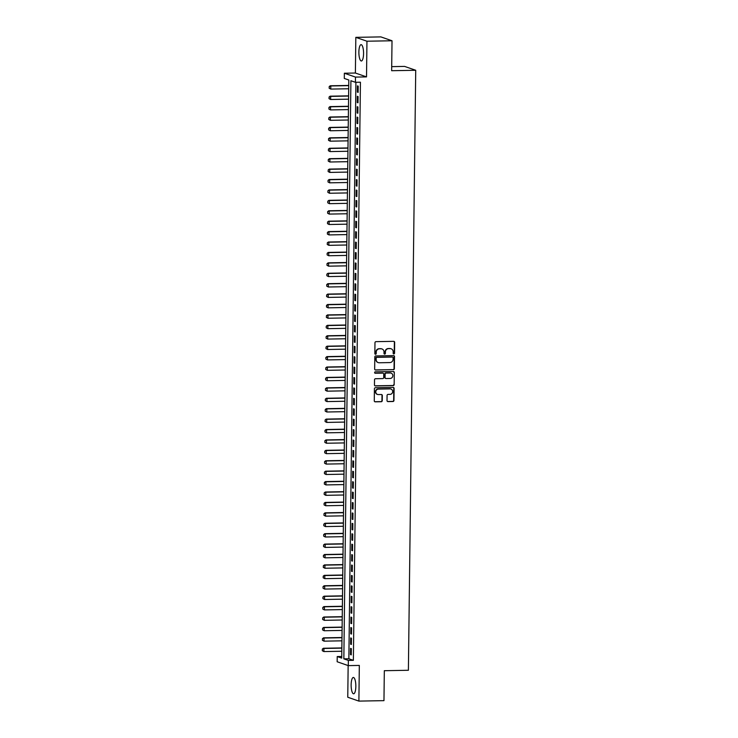 <?xml version="1.0" encoding="UTF-8"?>
<svg xmlns="http://www.w3.org/2000/svg" width="738" height="738" viewBox="0 0 738 738"><rect width="100%" height="100%" fill="white"/><g stroke="black" fill="none" stroke-linecap="round" stroke-linejoin="round"><path stroke-width="1.11" d="M393.834 353.936A0.72 0.683 109.1 0 0 394.535 353.207L394.664 342.349A1.024 0.978 109.1 0 0 393.695 341.343L375.974 341.657A1.024 0.978 109.1 0 0 374.978 342.7L374.849 353.567A0.72 0.683 109.1 0 0 375.531 354.268A0.72 0.683 109.1 0 0 376.223 353.539L376.242 352.137A3.293 3.136 109.1 0 1 379.433 348.806L380.909 348.779A3.293 3.136 109.1 0 1 384.018 351.998L384 353.401A0.72 0.683 109.1 0 0 384.683 354.102A0.72 0.683 109.1 0 0 385.384 353.373L385.402 351.971A3.293 3.136 109.1 0 1 388.585 348.64L390.061 348.613A3.293 3.136 109.1 0 1 393.179 351.832L393.16 353.234A0.72 0.683 109.1 0 0 393.834 353.936M393.465 353.834A0.72 0.683 109.1 0 0 394.23 353.105L394.369 342.238A1.024 0.978 109.1 0 0 393.871 341.353M375.162 354.157A0.72 0.683 109.1 0 0 375.928 353.437L376.242 352.137M384.314 354A0.72 0.683 109.1 0 0 385.079 353.271L385.402 351.971M355.836 686.441A8.164 2.343 -91 0 0 353.345 677.466A8.164 2.343 -91 0 0 351.14 684.809A8.164 2.343 -91 0 0 353.64 693.794A8.164 2.343 -91 0 0 355.836 686.441M363.566 53.643A8.164 2.343 -91 0 0 361.076 44.658A8.164 2.343 -91 0 0 358.88 52.011A8.164 2.343 -91 0 0 361.371 60.986A8.164 2.343 -91 0 0 363.566 53.643M387.016 400.596A1.024 0.978 109.1 0 0 387.994 401.601L392.957 401.509A1.024 0.978 109.1 0 0 393.954 400.476L394.101 388.409A1.024 0.978 109.1 0 0 393.133 387.404L375.411 387.727A1.024 0.978 109.1 0 0 374.415 388.76L374.267 400.826A1.024 0.978 109.1 0 0 375.245 401.832L381.251 401.721A1.024 0.978 109.1 0 0 382.247 400.688L382.312 395.522A1.024 0.978 109.1 0 0 381.334 394.516L378.354 394.572A2.749 2.62 109.1 0 1 375.799 391.426A2.749 2.62 109.1 0 1 378.428 389.101L390.088 388.889A2.749 2.62 109.1 0 1 392.644 392.035A2.749 2.62 109.1 0 1 390.024 394.36L388.077 394.396A1.024 0.978 109.1 0 0 387.081 395.439L387.016 400.596M348.354 660.418L348.29 665.621L337.165 661.755L337.229 656.552L341.74 658.121L348.806 79.999L344.295 78.44L344.36 73.228L355.485 77.093L355.421 82.296L350.91 80.737L343.843 658.85L348.354 660.418L353.373 660.325L360.43 82.213L355.421 82.296M392.016 40.765L366.952 41.217L355.827 37.352L380.891 36.9L392.016 40.765L391.657 70.71L415.725 70.276L408.391 670.27L384.323 670.704L383.963 700.648L358.889 701.1L359.323 665.427L348.29 665.621M355.827 37.352L355.384 73.025L366.518 76.89L366.952 41.217M366.518 76.89L355.485 77.093M393.354 369.71A1.024 0.978 109.1 0 0 394.35 368.677L394.498 356.611A1.024 0.978 109.1 0 0 393.52 355.605L375.808 355.928A1.024 0.978 109.1 0 0 374.812 356.961L374.664 369.028A1.024 0.978 109.1 0 0 375.633 370.033L393.05 369.609A1.024 0.978 109.1 0 0 394.046 368.566L394.193 356.509A1.024 0.978 109.1 0 0 393.695 355.615M394.304 372.505L394.157 384.572A1.024 0.978 109.1 0 1 393.151 385.614L375.439 385.937A1.024 0.978 109.1 0 1 374.461 384.932L374.526 379.766A1.024 0.978 109.1 0 1 375.522 378.723L382.708 378.594A1.024 0.978 109.1 0 0 383.705 377.552L383.751 374.129A1.024 0.978 109.1 0 0 382.782 373.124L375.301 373.262A0.72 0.683 109.1 0 1 374.627 372.441A0.72 0.683 109.1 0 1 375.31 371.832L393.326 371.5A1.024 0.978 109.1 0 1 394.304 372.505L394.157 384.572M348.151 665.575L347.764 697.235L358.889 701.1M358.124 92.388L358.198 86.143L357.441 85.876L357.367 92.13L358.124 92.388M357.995 102.803L358.068 96.558L357.321 96.291L357.238 102.545L357.995 102.803M357.865 113.218L357.939 106.973L357.192 106.715L357.109 112.96L357.865 113.218M357.736 123.643L357.81 117.388L357.063 117.13L356.989 123.375L357.736 123.643M357.607 134.058L357.69 127.803L356.934 127.545L356.86 133.79L357.607 134.058M357.487 144.473L357.561 138.218L356.805 137.96L356.731 144.214L357.487 144.473M357.358 154.888L357.432 148.642L356.685 148.375L356.602 154.629L357.358 154.888M357.229 165.303L357.303 159.057L356.555 158.79L356.482 165.044L357.229 165.303M357.1 175.718L357.174 169.472L356.426 169.214L356.353 175.459L357.1 175.718M356.971 186.142L357.054 179.887L356.297 179.629L356.223 185.875L356.971 186.142M356.851 196.557L356.924 190.303L356.168 190.044L356.094 196.29L356.851 196.557M356.722 206.972L356.795 200.718L356.048 200.459L355.965 206.714L356.722 206.972M356.592 217.387L356.666 211.142L355.919 210.874L355.845 217.129L356.592 217.387M356.463 227.802L356.546 221.557L355.79 221.289L355.716 227.544L356.463 227.802M356.334 238.217L356.417 231.972L355.661 231.714L355.587 237.959L356.334 238.217M356.214 248.632L356.288 242.387L355.531 242.129L355.458 248.374L356.214 248.632M356.085 259.056L356.159 252.802L355.412 252.544L355.329 258.789L356.085 259.056M355.956 269.471L356.03 263.217L355.282 262.959L355.209 269.213L355.956 269.471M355.827 279.886L355.91 273.632L355.153 273.374L355.079 279.628L355.827 279.886M355.698 290.302L355.781 284.056L355.024 283.789L354.95 290.043L355.698 290.302M355.578 300.717L355.651 294.471L354.895 294.204L354.821 300.458L355.578 300.717M355.448 311.132L355.522 304.886L354.775 304.628L354.692 310.873L355.448 311.132M355.319 321.556L355.393 315.301L354.646 315.043L354.572 321.288L355.319 321.556M355.19 331.971L355.273 325.716L354.517 325.458L354.443 331.703L355.19 331.971M355.061 342.386L355.144 336.131L354.388 335.873L354.314 342.128L355.061 342.386M354.941 352.801L355.015 346.556L354.258 346.288L354.185 352.543L354.941 352.801M354.812 363.216L354.886 356.971L354.139 356.703L354.055 362.958L354.812 363.216M354.683 373.631L354.757 367.386L354.009 367.127L353.936 373.373L354.683 373.631M354.554 384.055L354.637 377.801L353.88 377.542L353.806 383.788L354.554 384.055M354.424 394.47L354.508 388.216L353.751 387.957L353.677 394.203L354.424 394.47M354.305 404.885L354.378 398.631L353.622 398.372L353.548 404.627L354.305 404.885M354.175 415.3L354.249 409.055L353.502 408.787L353.419 415.042L354.175 415.3M354.046 425.715L354.12 419.47L353.373 419.202L353.299 425.457L354.046 425.715M353.917 436.13L354 429.885L353.244 429.627L353.17 435.872L353.917 436.13M353.797 446.545L353.871 440.3L353.115 440.042L353.041 446.287L353.797 446.545M353.668 456.97L353.742 450.715L352.995 450.457L352.912 456.702L353.668 456.97M353.539 467.385L353.613 461.13L352.865 460.872L352.782 467.117L353.539 467.385M353.41 477.8L353.484 471.545L352.736 471.287L352.663 477.541L353.41 477.8M353.281 488.215L353.364 481.969L352.607 481.702L352.533 487.956L353.281 488.215M353.161 498.63L353.234 492.384L352.478 492.117L352.404 498.371L353.161 498.63M353.032 509.045L353.105 502.799L352.358 502.541L352.275 508.786L353.032 509.045M352.902 519.469L352.976 513.214L352.229 512.956L352.146 519.201L352.902 519.469M352.773 529.884L352.847 523.629L352.1 523.371L352.026 529.616L352.773 529.884M352.644 540.299L352.727 534.044L351.971 533.786L351.897 540.041L352.644 540.299M352.524 550.714L352.598 544.469L351.841 544.201L351.768 550.456L352.524 550.714M352.395 561.129L352.469 554.884L351.722 554.616L351.639 560.871L352.395 561.129M352.266 571.544L352.34 565.299L351.592 565.04L351.509 571.286L352.266 571.544M352.137 581.968L352.211 575.714L351.463 575.455L351.389 581.701L352.137 581.968M352.008 592.383L352.091 586.129L351.334 585.871L351.26 592.116L352.008 592.383M351.888 602.798L351.961 596.544L351.205 596.286L351.131 602.54L351.888 602.798M351.758 613.213L351.832 606.968L351.085 606.701L351.002 612.955L351.758 613.213M351.629 623.628L351.703 617.383L350.956 617.116L350.873 623.37L351.629 623.628M351.5 634.043L351.574 627.798L350.827 627.54L350.753 633.785L351.5 634.043M351.371 644.458L351.454 638.213L350.698 637.955L350.624 644.2L351.371 644.458M355.901 82.287L348.862 658.757L353.373 660.325M350.568 648.37L350.495 654.615L351.251 654.883L351.325 648.628L350.568 648.37M415.725 70.276L404.599 66.411L391.703 66.641M341.759 656.469L337.229 656.552M355.384 73.025L344.36 73.228M348.862 658.757L343.843 658.85M357.367 92.13L358.124 92.112M357.238 102.545L357.995 102.536M357.109 112.96L357.865 112.951M356.989 123.375L357.745 123.366M356.86 133.79L357.616 133.781M356.731 144.214L357.487 144.196M356.602 154.629L357.358 154.611M356.482 165.044L357.229 165.026M356.353 175.459L357.109 175.45M356.223 185.875L356.98 185.865M356.094 196.29L356.851 196.28M355.965 206.714L356.722 206.695M355.845 217.129L356.592 217.11M355.716 227.544L356.472 227.525M355.587 237.959L356.343 237.95M355.458 248.374L356.214 248.365M355.329 258.789L356.085 258.78M355.209 269.213L355.956 269.195M355.079 279.628L355.836 279.61M354.95 290.043L355.707 290.025M354.821 300.458L355.578 300.44M354.692 310.873L355.448 310.864M354.572 321.288L355.319 321.279M354.443 331.703L355.199 331.694M354.314 342.128L355.07 342.109M354.185 352.543L354.941 352.524M354.055 362.958L354.812 362.939M353.936 373.373L354.683 373.363M353.806 383.788L354.563 383.778M353.677 394.203L354.434 394.193M353.548 404.627L354.305 404.608M353.419 415.042L354.175 415.024M353.299 425.457L354.046 425.439M353.17 435.872L353.926 435.863M353.041 446.287L353.797 446.278M352.912 456.702L353.668 456.693M352.782 467.117L353.539 467.108M352.663 477.541L353.41 477.523M352.533 487.956L353.29 487.938M352.404 498.371L353.161 498.353M352.275 508.786L353.032 508.777M352.146 519.201L352.902 519.192M352.026 529.616L352.782 529.607M351.897 540.041L352.653 540.022M351.768 550.456L352.524 550.437M351.639 560.871L352.395 560.852M351.509 571.286L352.266 571.277M351.389 581.701L352.146 581.692M351.26 592.116L352.017 592.107M351.131 602.54L351.888 602.522M351.002 612.955L351.758 612.937M350.873 623.37L351.629 623.352M350.753 633.785L351.509 633.776M350.624 644.2L351.38 644.191M350.495 654.615L351.251 654.606M390.956 348.733A3.293 3.136 109.1 0 0 389.765 348.511L390.061 348.613M385.098 351.869A3.293 3.136 109.1 0 1 388.289 348.539L389.765 348.511M381.795 348.899A3.293 3.136 109.1 0 0 380.614 348.677L380.909 348.779M375.946 352.026A3.293 3.136 109.1 0 1 379.129 348.705L380.614 348.677M375.162 369.913A1.024 0.978 109.1 0 0 375.328 369.932L393.05 369.609M393.105 357.755A0.72 0.683 109.1 0 0 392.422 357.054L376.869 357.34A0.72 0.683 109.1 0 0 376.168 358.068L376.149 359.544A3.293 3.136 109.1 0 0 379.267 362.764L389.895 362.57A3.293 3.136 109.1 0 0 393.086 359.24L393.105 357.755M378.077 362.543A3.293 3.136 109.1 0 1 375.854 359.443L375.873 357.958A0.72 0.683 109.1 0 1 376.565 357.229L392.118 356.952M374.969 385.817A1.024 0.978 109.1 0 0 375.135 385.826L392.856 385.513A1.024 0.978 109.1 0 0 393.852 384.47M382.948 373.142A1.024 0.978 109.1 0 0 382.478 373.022L375.301 373.262M390.171 378.465A2.749 2.62 109.1 0 0 391.103 373.133A2.749 2.62 109.1 0 0 390.236 372.994L386.122 373.068A1.024 0.978 109.1 0 0 385.125 374.101L385.088 377.533A1.024 0.978 109.1 0 0 386.057 378.539L390.171 378.465M390.946 373.077A2.749 2.62 109.1 0 0 389.932 372.884L390.236 372.994M385.587 378.419A1.024 0.978 109.1 0 1 384.784 377.422L384.83 374A1.024 0.978 109.1 0 1 385.826 372.958L389.932 372.884M394 372.404A1.024 0.978 109.1 0 0 393.502 371.518M390.808 388.981A2.749 2.62 109.1 0 0 389.793 388.788L390.088 388.889M377.339 394.378A2.749 2.62 109.1 0 1 378.124 388.991L389.793 388.788M374.775 401.712A1.024 0.978 109.1 0 0 374.941 401.73L380.946 401.62A1.024 0.978 109.1 0 0 381.943 400.577L382.007 395.42A1.024 0.978 109.1 0 0 381.509 394.526M387.524 401.481A1.024 0.978 109.1 0 0 387.69 401.5L392.662 401.407A1.024 0.978 109.1 0 0 393.658 400.365L393.806 388.299A1.024 0.978 109.1 0 0 393.308 387.413M348.742 85.442L330.255 85.774L330.799 85.959L330.762 89.086L348.696 88.763M329.24 88.246L330.762 89.086L329.148 88.219L329.259 86.687L329.148 88.219M348.733 85.636L330.799 85.959L329.259 86.687M329.166 86.66L330.255 85.774M348.613 95.857L330.126 96.189L330.67 96.374L330.633 99.501L348.567 99.178M329.111 98.671L330.633 99.501L329.019 98.634L329.13 97.102L329.019 98.634M348.604 96.051L330.67 96.374L329.13 97.102M329.037 97.075L330.126 96.189M348.484 106.272L330.006 106.604L330.541 106.798L330.504 109.916L348.447 109.593M328.982 109.086L330.504 109.916L328.899 109.049L329 107.517L328.899 109.049M348.484 106.466L330.541 106.798L329 107.517M328.917 107.49L330.006 106.604M348.354 116.687L329.877 117.019L330.412 117.213L330.375 120.331L348.318 120.008M328.862 119.501L330.375 120.331L328.77 119.464L328.88 117.932L328.77 119.464M348.354 116.89L330.412 117.213L328.88 117.932M328.788 117.905L329.877 117.019M348.225 127.102L329.748 127.434L330.292 127.628L330.246 130.755L348.188 130.432M328.733 129.916L330.246 130.755L328.641 129.888L328.659 128.32L328.641 129.888M348.225 127.305L330.292 127.628L328.751 128.357M328.659 128.32L329.748 127.434M348.105 137.517L329.618 137.858L330.163 138.043L330.126 141.17L348.059 140.847M328.604 140.331L330.126 141.17L328.511 140.303L328.53 138.735L328.511 140.303M348.096 137.72L330.163 138.043L328.622 138.772M328.53 138.735L329.618 137.858M347.976 147.941L329.489 148.273L330.034 148.458L329.997 151.585L347.93 151.262M328.475 150.746L329.997 151.585L328.382 150.718L328.493 149.187L328.382 150.718M347.967 148.135L330.034 148.458L328.493 149.187M328.401 149.159L329.489 148.273M347.847 158.356L329.369 158.688L329.904 158.873L329.868 162L347.81 161.677M328.345 161.161L329.868 162L328.262 161.133L328.281 159.574L328.262 161.133M347.847 158.55L329.904 158.873L328.364 159.602M328.281 159.574L329.369 158.688M347.718 168.771L329.24 169.103L329.775 169.288L329.738 172.415L347.681 172.092M328.226 171.585L329.738 172.415L328.133 171.548L328.244 170.017L328.133 171.548M347.718 168.965L329.775 169.288L328.244 170.017M328.152 169.989L329.24 169.103M347.589 179.186L329.111 179.518L329.655 179.712L329.618 182.83L347.552 182.507M328.096 182L329.618 182.83L328.004 181.963L328.115 180.432L328.004 181.963M347.589 179.389L329.655 179.712L328.115 180.432M328.023 180.404L329.111 179.518M347.469 189.601L328.982 189.934L329.526 190.127L329.489 193.255L347.423 192.922M327.967 192.415L329.489 193.255L327.875 192.387L327.893 190.819L327.875 192.387M347.46 189.804L329.526 190.127L327.986 190.856M327.893 190.819L328.982 189.934M347.34 200.016L328.853 200.358L329.397 200.542L329.36 203.67L347.294 203.347M327.838 202.83L329.36 203.67L327.746 202.802L327.764 201.234L327.746 202.802M347.33 200.219L329.397 200.542L327.856 201.271M327.764 201.234L328.853 200.358M347.211 210.441L328.733 210.773L329.268 210.957L329.231 214.085L347.174 213.762M327.709 213.245L329.231 214.085L327.626 213.217L327.644 211.649L327.626 213.217M347.211 210.634L329.268 210.957L327.727 211.686M327.644 211.649L328.733 210.773M347.081 220.856L328.604 221.188L329.139 221.372L329.102 224.5L347.044 224.177M327.589 223.66L329.102 224.5L327.497 223.632L327.607 222.101L327.497 223.632M347.081 221.049L329.139 221.372L327.607 222.101M327.515 222.073L328.604 221.188M346.952 231.271L328.475 231.603L329.019 231.787L328.982 234.915L346.915 234.592M327.46 234.084L328.982 234.915L327.368 234.047L327.478 232.516L327.368 234.047M346.952 231.464L329.019 231.787L327.478 232.516M327.386 232.488L328.475 231.603M346.832 241.686L328.345 242.018L328.89 242.212L328.853 245.33L346.786 245.007M327.331 244.499L328.853 245.33L327.238 244.463L327.349 242.931L327.238 244.463M346.823 241.889L328.89 242.212L327.349 242.931M327.257 242.903L328.345 242.018M346.703 252.101L328.216 252.433L328.761 252.627L328.724 255.745L346.657 255.422M327.202 254.914L328.724 255.745L327.109 254.878L327.22 253.346L327.109 254.878M346.703 252.304L328.761 252.627L327.22 253.346M327.128 253.319L328.216 252.433M346.574 262.516L328.096 262.857L328.631 263.042L328.594 266.169L346.537 265.846M327.072 265.329L328.594 266.169L326.989 265.302L327.008 263.734L326.989 265.302M346.574 262.719L328.631 263.042L327.091 263.77M327.008 263.734L328.096 262.857M346.445 272.94L327.967 273.272L328.502 273.457L328.465 276.584L346.408 276.261M326.952 275.744L328.465 276.584L326.86 275.717L326.879 274.149L326.86 275.717M346.445 273.134L328.502 273.457L326.971 274.185M326.879 274.149L327.967 273.272M346.316 283.355L327.838 283.687L328.382 283.872L328.345 286.999L346.279 286.676M326.823 286.159L328.345 286.999L326.731 286.132L326.842 284.6L326.731 286.132M346.316 283.549L328.382 283.872L326.842 284.6M326.75 284.573L327.838 283.687M346.196 293.77L327.709 294.102L328.253 294.287L328.216 297.414L346.15 297.091M326.694 296.584L328.216 297.414L326.602 296.547L326.713 295.016L326.602 296.547M346.187 293.964L328.253 294.287L326.713 295.016M326.62 294.988L327.709 294.102M346.067 304.185L327.58 304.517L328.124 304.711L328.087 307.829L346.021 307.506M326.565 306.999L328.087 307.829L326.473 306.962L326.583 305.431L326.473 306.962M346.067 304.379L328.124 304.711L326.583 305.431M326.5 305.403L327.58 304.517M345.938 314.6L327.46 314.932L327.995 315.126L327.958 318.244L345.901 317.921M326.436 317.414L327.958 318.244L326.353 317.377L326.454 315.846L326.353 317.377M345.938 314.803L327.995 315.126L326.454 315.846M326.371 315.818L327.46 314.932M345.808 325.015L327.331 325.347L327.875 325.541L327.829 328.668L345.771 328.345M326.316 327.829L327.829 328.668L326.224 327.801L326.242 326.233L326.224 327.801M345.808 325.218L327.875 325.541L326.334 326.27M326.242 326.233L327.331 325.347M345.679 335.43L327.202 335.772L327.746 335.956L327.709 339.083L345.642 338.76M326.187 338.244L327.709 339.083L326.095 338.216L326.113 336.648L326.095 338.216M345.679 335.633L327.746 335.956L326.205 336.685M326.113 336.648L327.202 335.772M345.559 345.854L327.072 346.187L327.617 346.371L327.58 349.498L345.513 349.175M326.058 348.659L327.58 349.498L325.965 348.631L326.076 347.1L325.965 348.631M345.55 346.048L327.617 346.371L326.076 347.1M325.984 347.072L327.072 346.187M345.43 356.269L326.943 356.602L327.488 356.786L327.451 359.913L345.384 359.591M325.928 359.074L327.451 359.913L325.836 359.046L325.864 357.487L325.836 359.046M345.43 356.463L327.488 356.786L325.947 357.515M325.864 357.487L326.943 356.602M345.301 366.685L326.823 367.017L327.358 367.201L327.321 370.328L345.264 370.006M325.799 369.498L327.321 370.328L325.716 369.461L325.827 367.93L325.716 369.461M345.301 366.878L327.358 367.201L325.827 367.93M325.735 367.902L326.823 367.017M345.172 377.1L326.694 377.432L327.238 377.625L327.192 380.743L345.135 380.421M325.679 379.913L327.192 380.743L325.587 379.876L325.698 378.345L325.587 379.876M345.172 377.303L327.238 377.625L325.698 378.345M325.606 378.317L326.694 377.432M345.043 387.515L326.565 387.847L327.109 388.04L327.072 391.168L345.006 390.836M325.55 390.328L327.072 391.168L325.458 390.301L325.476 388.732L325.458 390.301M345.043 387.718L327.109 388.04L325.569 388.769M325.476 388.732L326.565 387.847M344.923 397.93L326.436 398.271L326.98 398.455L326.943 401.583L344.877 401.26M325.421 400.743L326.943 401.583L325.329 400.716L325.347 399.147L325.329 400.716M344.914 398.133L326.98 398.455L325.44 399.184M325.347 399.147L326.436 398.271M344.794 408.354L326.307 408.686L326.851 408.87L326.814 411.998L344.747 411.675M325.292 411.158L326.814 411.998L325.2 411.131L325.227 409.562L325.2 411.131M344.794 408.548L326.851 408.87L325.31 409.599M325.227 409.562L326.307 408.686M344.664 418.769L326.187 419.101L326.722 419.285L326.685 422.413L344.628 422.09M325.163 421.573L326.685 422.413L325.08 421.546L325.19 420.014L325.08 421.546M344.664 418.963L326.722 419.285L325.19 420.014M325.098 419.987L326.187 419.101M344.535 429.184L326.058 429.516L326.602 429.7L326.556 432.828L344.498 432.505M325.043 431.998L326.556 432.828L324.951 431.961L325.061 430.429L324.951 431.961M344.535 429.378L326.602 429.7L325.061 430.429M324.969 430.402L326.058 429.516M344.406 439.599L325.928 439.931L326.473 440.125L326.436 443.243L344.369 442.92M324.914 442.413L326.436 443.243L324.821 442.376L324.932 440.844L324.821 442.376M344.406 439.802L326.473 440.125L324.932 440.844M324.84 440.817L325.928 439.931M344.286 450.014L325.799 450.346L326.344 450.54L326.307 453.658L344.24 453.335M324.785 452.828L326.307 453.658L324.692 452.791L324.803 451.259L324.692 452.791M344.277 450.217L326.344 450.54L324.803 451.259M324.711 451.232L325.799 450.346M344.157 460.429L325.67 460.77L326.214 460.955L326.178 464.082L344.111 463.759M324.655 463.243L326.178 464.082L324.572 463.215L324.591 461.647L324.572 463.215M344.157 460.632L326.214 460.955L324.674 461.684M324.591 461.647L325.67 460.77M344.028 470.853L325.55 471.185L326.085 471.37L326.048 474.497L343.991 474.174M324.526 473.658L326.048 474.497L324.443 473.63L324.462 472.062L324.443 473.63M344.028 471.047L326.085 471.37L324.554 472.099M324.462 472.062L325.55 471.185M343.899 481.268L325.421 481.6L325.965 481.785L325.919 484.912L343.862 484.589M324.406 484.073L325.919 484.912L324.314 484.045L324.425 482.514L324.314 484.045M343.899 481.462L325.965 481.785L324.425 482.514M324.333 482.486L325.421 481.6M343.77 491.683L325.292 492.015L325.836 492.2L325.799 495.327L343.733 495.004M324.277 494.488L325.799 495.327L324.185 494.46L324.203 492.901L324.185 494.46M343.77 491.877L325.836 492.2L324.296 492.929M324.203 492.901L325.292 492.015M343.65 502.098L325.163 502.43L325.707 502.624L325.67 505.742L343.604 505.419M324.148 504.912L325.67 505.742L324.056 504.875L324.166 503.344L324.056 504.875M343.64 502.292L325.707 502.624L324.166 503.344M324.074 503.316L325.163 502.43M343.521 512.513L325.034 512.845L325.578 513.039L325.541 516.157L343.474 515.834M324.019 515.327L325.541 516.157L323.936 515.29L324.037 513.759L323.936 515.29M343.521 512.716L325.578 513.039L324.037 513.759M323.954 513.731L325.034 512.845M343.391 522.928L324.914 523.26L325.449 523.454L325.412 526.581L343.354 526.259M323.899 525.742L325.412 526.581L323.807 525.714L323.825 524.146L323.807 525.714M343.391 523.131L325.449 523.454L323.917 524.183M323.825 524.146L324.914 523.26M343.262 533.343L324.785 533.685L325.329 533.869L325.283 536.996L343.225 536.674M323.77 536.157L325.283 536.996L323.678 536.129L323.696 534.561L323.678 536.129M343.262 533.546L325.329 533.869L323.788 534.598M323.696 534.561L324.785 533.685M343.133 543.768L324.655 544.1L325.2 544.284L325.163 547.411L343.096 547.089M323.641 546.572L325.163 547.411L323.548 546.544L323.659 545.013L323.548 546.544M343.133 543.961L325.2 544.284L323.659 545.013M323.567 544.985L324.655 544.1M343.013 554.183L324.526 554.515L325.071 554.699L325.034 557.827L342.967 557.504M323.512 556.987L325.034 557.827L323.419 556.959L323.438 555.4L323.419 556.959M343.004 554.376L325.071 554.699L323.53 555.428M323.438 555.4L324.526 554.515M342.884 564.598L324.406 564.93L324.941 565.114L324.904 568.242L342.838 567.919M323.382 567.411L324.904 568.242L323.299 567.374L323.401 565.843L323.299 567.374M342.884 564.791L324.941 565.114L323.401 565.843M323.318 565.815L324.406 564.93M342.755 575.013L324.277 575.345L324.812 575.539L324.775 578.657L342.718 578.334M323.262 577.826L324.775 578.657L323.17 577.789L323.281 576.258L323.17 577.789M342.755 575.216L324.812 575.539L323.281 576.258M323.189 576.23L324.277 575.345M342.626 585.428L324.148 585.76L324.692 585.954L324.646 589.081L342.589 588.749M323.133 588.241L324.646 589.081L323.041 588.214L323.059 586.645L323.041 588.214M342.626 585.631L324.692 585.954L323.152 586.682M323.059 586.645L324.148 585.76M342.506 595.843L324.019 596.184L324.563 596.369L324.526 599.496L342.46 599.173M323.004 598.656L324.526 599.496L322.912 598.629L322.93 597.06L322.912 598.629M342.497 596.046L324.563 596.369L323.023 597.097M322.93 597.06L324.019 596.184M342.377 606.267L323.89 606.599L324.434 606.784L324.397 609.911L342.331 609.588M322.875 609.071L324.397 609.911L322.783 609.044L322.801 607.475L322.783 609.044M342.367 606.461L324.434 606.784L322.893 607.512M322.801 607.475L323.89 606.599M342.248 616.682L323.77 617.014L324.305 617.199L324.268 620.326L342.211 620.003M322.746 619.486L324.268 620.326L322.663 619.459L322.681 617.9L322.663 619.459M342.248 616.876L324.305 617.199L322.764 617.927M322.681 617.9L323.77 617.014M342.118 627.097L323.641 627.429L324.176 627.614L324.139 630.741L342.081 630.418M322.626 629.911L324.139 630.741L322.534 629.874L322.644 628.342L322.534 629.874M342.118 627.291L324.176 627.614L322.644 628.342M322.552 628.315L323.641 627.429M341.989 637.512L323.512 637.844L324.056 638.038L324.01 641.156L341.952 640.833M322.497 640.326L324.01 641.156L322.405 640.289L322.515 638.757L322.405 640.289M341.989 637.715L324.056 638.038L322.515 638.757M322.423 638.73L323.512 637.844M341.869 647.927L323.382 648.259L323.927 648.453L323.89 651.571L341.823 651.248M322.368 650.741L323.89 651.571L322.275 650.704L322.386 649.172L322.275 650.704M341.86 648.13L323.927 648.453L322.386 649.172M322.294 649.145L323.382 648.259"/></g></svg>
